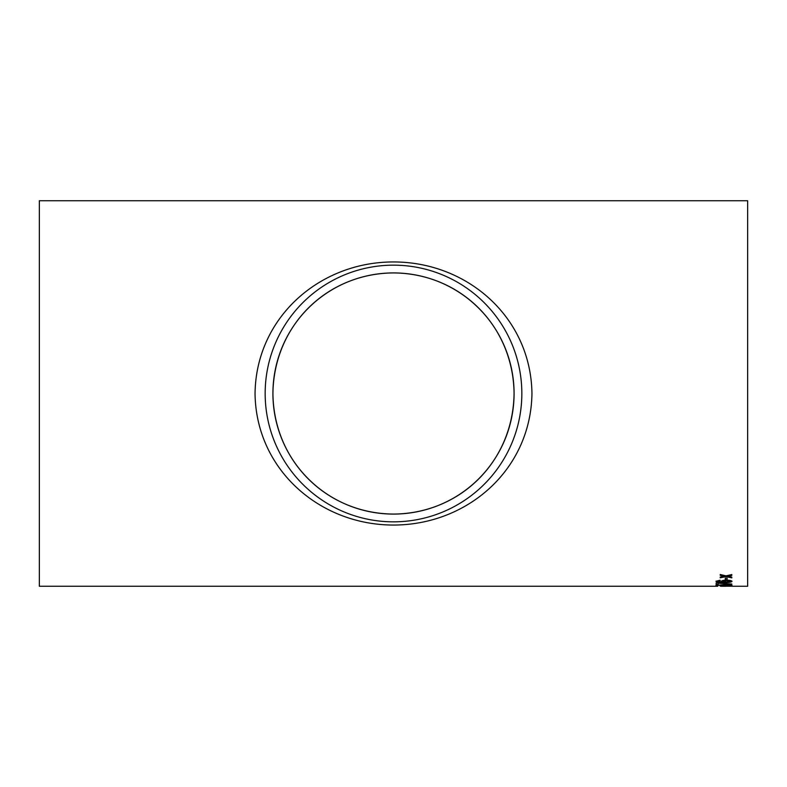 <?xml version="1.0" encoding="UTF-8"?>
<svg xmlns="http://www.w3.org/2000/svg" width="787" height="787" viewBox="0 0 787 787"><rect width="100%" height="100%" fill="white"/><g stroke="black" fill="none" stroke-linecap="round" stroke-linejoin="round"><path stroke-width="1.18" d="M720.194 586.138L731.802 586.236M731.802 586.256L747.65 586.256L747.65 200.744L39.35 200.744L39.35 586.256L717.734 586.256M725.899 586.236L721.777 586.256M725.289 579.763L725.289 578.15L727.119 578.15L727.119 579.763L725.289 579.763M720.213 580.717L718.59 580.885L717.774 581.337L718.246 581.721L723.519 582.114L721.433 581.288C721.797 580.59 723.509 580.216 726.578 580.167C729.844 580.226 731.654 580.619 731.999 581.357C731.32 582.223 728.772 582.606 724.374 582.528L717.744 582.173L715.944 581.308L720.007 580.226L720.213 580.717M731.802 584.131L716.15 582.833L716.15 584.475L718.177 584.475L718.177 583.206L731.802 584.131M715.944 585.312L723.981 584.741L731.999 585.312L715.944 585.312M725.289 586.158L727.119 585.872L725.289 586.158M728.418 576.123L731.802 577.137L731.802 577.865L726.008 576.635L720.213 577.806L720.213 577.078L724.217 576.241L720.213 575.327L720.213 574.5L725.998 575.858L731.802 574.569L731.802 575.386L727.788 576.261M393.5 261.953C467.468 261.904 530.969 317.466 531.953 393.589C530.822 469.652 467.517 525.018 393.549 525.047C319.758 525.096 256.08 469.672 255.047 393.736C255.873 317.732 319.414 261.874 393.5 261.953M393.5 272.922C460.552 273.364 513.154 325.808 514.078 393.343C513.203 461.221 460.779 513.409 393.736 514.078C326.92 513.675 273.876 461.674 272.922 393.825C273.61 325.966 326.31 273.404 393.5 272.922A120.578 120.578 0 0 1 497.925 453.794A120.578 120.578 0 0 1 289.075 453.794A120.578 120.578 0 0 1 393.5 272.922M393.5 265.16A128.34 128.34 0 0 1 504.644 457.67A128.34 128.34 0 0 1 282.356 457.67A128.34 128.34 0 0 1 393.5 265.16M731.802 575.277L728.418 576.005M724.217 576.241L720.213 575.208M731.802 577.747L726.008 576.635M726.008 576.517L720.213 577.688M727.119 586.03L725.289 586.03M731.999 585.194L715.944 585.194M730.169 585.312L717.774 585.312M718.177 584.357L716.15 584.357M731.802 584.013L718.177 583.206M720.213 580.599L717.774 581.337M723.519 582.114L721.433 581.17M731.999 581.239C731.32 582.105 728.772 582.488 724.374 582.41L717.744 582.055L715.944 581.19M730.169 581.396L726.637 580.55L723.263 581.406L726.539 582.114L730.169 581.396L726.637 580.668L723.263 581.406M727.119 579.645L725.289 579.645M725.899 586.256L720.981 586.256"/></g></svg>
